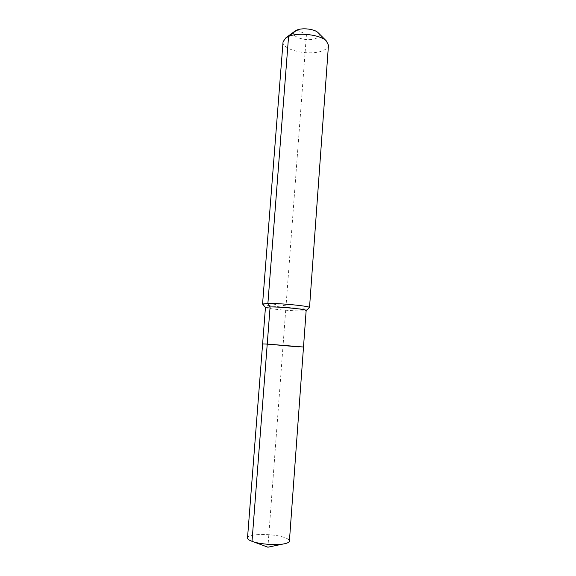 <?xml version="1.0" encoding="UTF-8"?>
<svg xmlns="http://www.w3.org/2000/svg" width="576" height="576" viewBox="0 0 576 576"><rect width="100%" height="100%" fill="white"/><g stroke="black" fill="none" stroke-linecap="round" stroke-linejoin="round"><path stroke-width="0.43" stroke-dasharray="2.88 2.16" d="M247.522 537.912C247.198 533.527 273.067 533.297 284.378 537.466C287.741 538.632 289.418 539.834 289.411 541.066M298.346 346.867L262.606 343.951L303.502 347.026M265.45 307.397L265.529 307.526C266.465 308.707 290.182 310.968 300.982 310.932L306.158 310.457M262.663 304.186C263.844 305.633 291.038 308.261 303.494 308.167L309.398 307.699M283.054 41.803C281.714 49.975 309.24 56.16 322.265 50.875C326.138 49.428 328.205 47.542 328.464 45.216M294.862 31.19C288.202 36.086 306.828 42.365 315.878 38.448C319.306 37.001 320.141 35.165 318.384 32.954M296.827 30.067L306.454 34.308L283.054 345.499L267.235 344.074L283.054 345.499L267.89 547.2L250.668 540.785M267.89 303.415L286.034 305.834M283.169 544.003L285.876 543.434"/><path stroke-width="0.86" d="M283.169 544.003L267.89 547.2L250.668 540.785C248.515 539.813 247.471 538.855 247.522 537.912L262.606 343.951L267.235 344.074L262.606 343.951L265.45 307.397L270.101 306.922L252.014 541.332C260.078 544.464 278.719 545.616 285.876 543.434C288.144 542.794 289.325 542.002 289.411 541.066L303.502 347.026L267.235 344.074L298.346 346.867M306.158 310.493L309.521 307.555C310.882 306.238 280.642 303.199 267.89 303.415L262.562 304.02L265.442 307.426M309.521 307.555L328.464 45.216L326.297 40.882C320.191 34.654 298.411 32.054 288.576 36.425L285.847 37.843L283.054 41.803L262.562 304.02M318.384 32.954L318.024 32.594C314.489 29.023 302.414 27.576 296.827 30.067L294.862 31.19M303.502 347.026L306.158 310.457C307.303 309.384 281.174 306.799 270.101 306.922L267.89 303.415L288.576 36.425L296.827 30.067M295.272 30.881L285.847 37.843M318.024 32.594L326.297 40.882"/></g></svg>
